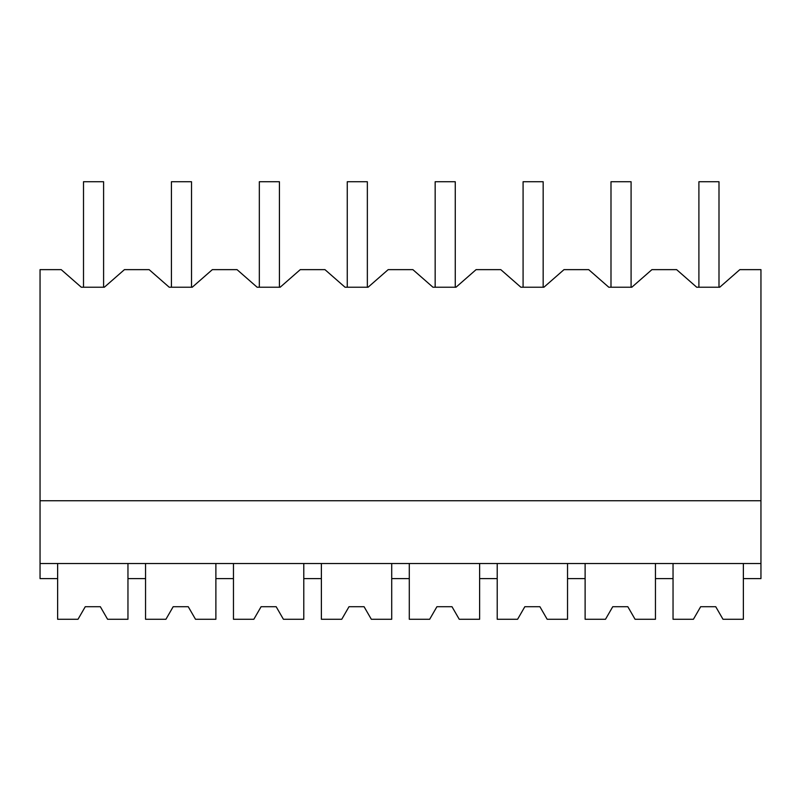 <?xml version="1.0" encoding="UTF-8"?>
<svg xmlns="http://www.w3.org/2000/svg" width="801" height="801" viewBox="0 0 801 801"><rect width="100%" height="100%" fill="white"/><g stroke="black" fill="none" stroke-linecap="round" stroke-linejoin="round"><path stroke-width="1.2" d="M40.05 563.524L40.05 269.637L61.206 269.637L81.302 287.229L104.34 287.229L124.435 269.637L149.126 269.637L169.221 287.229L192.25 287.229L212.345 269.637L237.036 269.637L257.131 287.229L280.17 287.229L300.265 269.637L324.956 269.637L345.051 287.229L368.08 287.229L388.175 269.637L412.865 269.637L432.961 287.229L455.999 287.229L476.094 269.637L500.785 269.637L520.88 287.229L543.909 287.229L564.004 269.637L588.695 269.637L608.79 287.229L631.829 287.229L651.924 269.637L676.615 269.637L696.71 287.229L719.739 287.229L739.834 269.637L760.95 269.637L760.95 563.524L40.05 563.524L40.05 578.602L57.632 578.602L57.632 563.524M40.05 500.735L760.95 500.735M57.632 578.602L57.632 619.273L78.007 619.273L85.266 606.707L100.335 606.707L107.584 619.273L127.96 619.273L127.96 578.602L145.552 578.602L145.552 619.273L165.927 619.273L173.176 606.707L188.245 606.707L195.504 619.273L215.88 619.273L215.88 578.602L233.461 578.602L233.461 619.273L253.837 619.273L261.096 606.707L276.165 606.707L283.414 619.273L303.789 619.273L303.789 578.602L321.381 578.602L321.381 619.273L341.757 619.273L349.006 606.707L364.075 606.707L371.334 619.273L391.709 619.273L391.709 578.602L409.291 578.602L409.291 619.273L429.666 619.273L436.925 606.707L451.994 606.707L459.243 619.273L479.619 619.273L479.619 578.602L497.211 578.602L497.211 619.273L517.586 619.273L524.835 606.707L539.904 606.707L547.163 619.273L567.539 619.273L567.539 578.602L585.12 578.602L585.12 619.273L605.496 619.273L612.755 606.707L627.824 606.707L635.073 619.273L655.448 619.273L655.448 578.602L673.04 578.602L673.04 619.273L693.416 619.273L700.665 606.707L715.734 606.707L722.993 619.273L743.368 619.273L743.368 578.602L760.95 578.602L760.95 563.524M673.04 578.602L673.04 563.524M655.448 578.602L655.448 563.524M743.368 578.602L743.368 563.524M127.96 578.602L127.96 563.524M145.552 578.602L145.552 563.524M215.88 578.602L215.88 563.524M233.461 578.602L233.461 563.524M303.789 578.602L303.789 563.524M321.381 578.602L321.381 563.524M391.709 578.602L391.709 563.524M409.291 578.602L409.291 563.524M479.619 578.602L479.619 563.524M497.211 578.602L497.211 563.524M567.539 578.602L567.539 563.524M585.12 578.602L585.12 563.524M83.504 287.229L83.504 181.727L103.599 181.727L103.599 287.229M171.424 287.229L171.424 181.727L191.519 181.727L191.519 287.229M259.334 287.229L259.334 181.727L279.429 181.727L279.429 287.229M347.254 287.229L347.254 181.727L367.349 181.727L367.349 287.229M435.163 287.229L435.163 181.727L455.258 181.727L455.258 287.229M523.083 287.229L523.083 181.727L543.168 181.727L543.168 287.229M610.993 287.229L610.993 181.727L631.088 181.727L631.088 287.229M698.903 287.229L698.903 181.727L718.998 181.727L718.998 287.229M107.584 619.273L100.335 606.707L85.266 606.707L78.007 619.273M195.504 619.273L188.245 606.707L173.176 606.707L165.927 619.273M283.414 619.273L276.165 606.707L261.096 606.707L253.837 619.273M371.334 619.273L364.075 606.707L349.006 606.707L341.757 619.273M459.243 619.273L451.994 606.707L436.925 606.707L429.666 619.273M547.163 619.273L539.904 606.707L524.835 606.707L517.586 619.273M635.073 619.273L627.824 606.707L612.755 606.707L605.496 619.273M722.993 619.273L715.734 606.707L700.665 606.707L693.416 619.273"/></g></svg>
